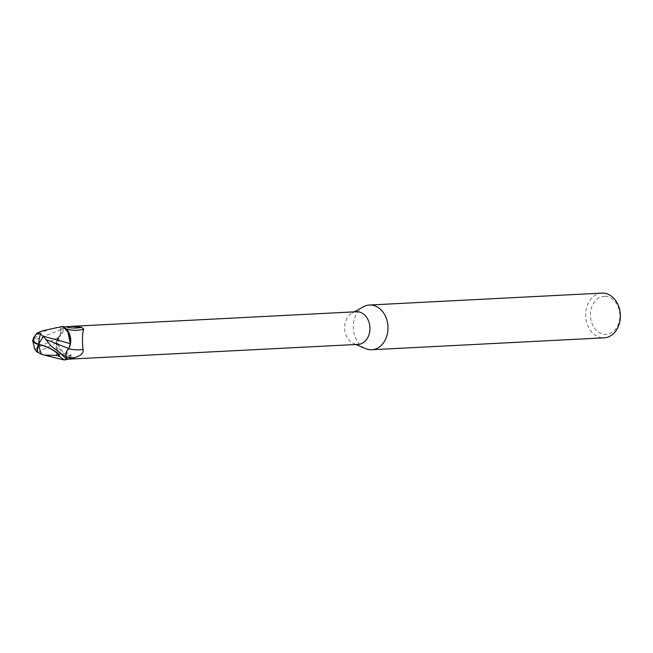 <?xml version="1.0" encoding="UTF-8"?>
<svg xmlns="http://www.w3.org/2000/svg" width="653" height="653" viewBox="0 0 653 653"><rect width="100%" height="100%" fill="white"/><g stroke="black" fill="none" stroke-linecap="round" stroke-linejoin="round"><path stroke-width="0.49" stroke-dasharray="3.27 2.45" d="M363.501 306.747A22.39 17.329 -92.9 0 0 353.33 328.271A22.39 17.329 -92.9 0 0 365.647 348.637M356.465 311.742A16.341 12.652 -92.9 0 0 352.089 313.007A16.341 12.652 -92.9 0 0 344.67 328.712A16.341 12.652 -92.9 0 0 353.657 343.584A16.341 12.652 -92.9 0 0 357.583 344.4A16.341 12.652 -92.9 0 0 358.138 344.392M601.878 293.107A22.39 17.329 -92.9 0 0 585.7 315.864A22.39 17.329 -92.9 0 0 603.413 337.846A22.39 17.329 -92.9 0 0 604.172 337.83M604.817 296.34A19.035 14.725 -92.9 0 0 590.41 315.285A19.035 14.725 -92.9 0 0 605.478 334.377A19.035 14.725 -92.9 0 0 619.885 315.432A19.035 14.725 -92.9 0 0 604.817 296.34M63.129 326.565L62.794 326.41A16.733 12.954 -92.9 0 0 60.141 326.843L60.125 326.794C51.897 328.067 44.575 330.712 38.152 334.744L32.65 341.372M62.794 326.41L62.794 326.41A16.733 12.954 -92.9 0 0 60.141 326.843L60.672 329.651C61.17 333.193 60.239 335.879 57.88 337.699L56.517 342.703L57.921 337.683L56.729 340.89A14.407 11.15 -92.9 0 0 59.121 355.591A14.407 11.15 -92.9 0 0 63.545 359.468A16.341 12.652 -92.9 0 0 63.708 359.468A16.341 12.652 -92.9 0 0 64.255 359.46A16.341 12.652 -92.9 0 0 66.508 359.077L66.035 356.644A25.23 12.268 172.8 0 0 66.157 356.685M56.599 342.196C55.513 350.685 58.093 356.62 64.353 359.983C58.093 356.62 55.513 350.685 56.599 342.196M67.716 330.679A14.407 11.15 -92.9 0 0 66.582 329.275A14.407 11.15 -92.9 0 0 63.3 326.802A16.341 12.652 -92.9 0 0 63.137 326.802A16.341 12.652 -92.9 0 0 62.582 326.81A16.341 12.652 -92.9 0 0 60.337 327.194L63.08 327.863L63.561 328.794L59.627 336.058C53.824 344.286 61.455 354.922 69.528 355.714L72.589 357.526L73.446 358.856L73.634 357.126A18.211 0.596 -32.3 0 0 72.589 357.526M63.3 326.802L63.831 326.941M64.255 359.46L63.782 359.468M68.851 348.629A18.276 8.889 172.8 0 1 68.826 348.62A7.224 5.591 -92.9 0 0 66.035 356.644M62.819 326.802A17.345 8.432 172.8 0 0 66.859 329.071L65.88 328.655L66.582 329.275M68.826 348.62A14.407 11.15 -92.9 0 0 70.108 345.372M37.98 352.383L56.517 342.629L56.729 340.89A14.407 11.15 -92.9 0 1 58.019 337.65A7.224 5.591 -92.9 0 0 58.166 337.544A7.224 5.591 -92.9 0 0 60.802 329.618L60.337 327.194M34.617 349.175L57.88 337.699C60.231 335.887 61.162 333.201 60.672 329.651C61.211 333.185 60.28 335.871 57.921 337.683M58.019 337.65A18.276 0.596 -32.3 0 0 60.272 335.887C57.929 340.156 57.848 344.302 60.027 348.335C62.81 351.069 61.268 352.53 71.21 354.93A17.345 0.571 -32.3 0 0 71.201 354.93A17.345 0.571 -32.3 0 1 65.031 359.411L66.671 359.264M71.357 358.921A18.211 0.596 -32.3 0 0 73.634 357.126L71.201 354.93A17.345 0.571 -32.3 0 0 69.528 355.714M60.272 335.887A18.276 0.596 -32.3 0 0 59.627 336.058M64.165 359.909L64.051 359.86A16.733 12.954 -92.9 0 0 66.704 359.419A16.733 12.954 -92.9 0 1 64.051 359.86L59.121 355.591L56.55 342.605M70.336 343.168L70.54 340.899M70.402 338.034L69.349 333.838M66.369 329.006L65.031 327.773M65.969 354.995L68.892 348.571M37.237 332.932L38.592 332.491A15.966 12.35 -92.9 0 0 37.425 334.238A13.893 6.644 -16.4 0 0 33.932 338.45M38.805 344.066A13.893 6.644 -16.4 0 0 38.943 344.09A13.893 6.644 -16.4 0 0 38.976 344.098A15.664 4.726 -56.1 0 1 43.743 336.54M35.246 335.618A14.546 6.954 163.6 0 1 39.449 332.499L41.425 331.446L37.425 334.238M41.425 331.446A16.79 12.995 87.1 0 1 41.563 331.275L42.894 330.687M38.592 332.491L41.572 331.267M62.517 326.369A16.79 12.995 -92.9 0 0 60.125 326.794M60.802 329.618A25.23 0.824 -32.3 0 0 63.08 327.863M60.672 329.651L32.797 340.735M53.734 347.6L60.827 353.559M39.449 332.499A16.79 12.995 -92.9 0 0 38.152 334.744M353.657 343.584L355.852 344.506M352.089 313.007L354.179 311.856M70.369 329.936L62.623 326.859M58.166 337.544C61.031 334.124 61.97 337.96 63.553 328.794M62.288 355.461L59.007 351.885L51.122 346.123"/><path stroke-width="0.98" d="M355.852 344.506L365.647 348.637A22.39 17.329 -92.9 0 0 371.026 349.763A22.39 17.329 -92.9 0 0 371.786 349.739A22.39 17.329 -92.9 0 0 387.964 326.982A22.39 17.329 -92.9 0 0 370.243 305A22.39 17.329 -92.9 0 0 369.492 305.024A22.39 17.329 -92.9 0 0 363.501 306.747L354.179 311.856M66.671 359.264L358.138 344.392A16.341 12.652 -92.9 0 0 369.949 327.773A16.341 12.652 -92.9 0 0 357.011 311.734A16.341 12.652 -92.9 0 0 356.465 311.742L71.455 326.353L81.649 327.341L83.764 329.194C82.319 332.63 82.066 339.364 83.004 349.396C83.894 353.11 80.784 355.942 73.675 357.893L66.508 359.077M371.786 349.739L604.172 337.83A22.39 17.329 -92.9 0 0 620.35 315.064A22.39 17.329 -92.9 0 0 602.637 293.091A22.39 17.329 -92.9 0 0 601.878 293.107L369.492 305.024M63.831 326.941L71.455 326.353M66.1 326.802A18.211 8.856 172.8 0 0 81.649 327.341M68.851 348.629A18.276 8.889 172.8 0 0 83.004 349.396M65.88 328.655L66.859 329.071A17.345 8.432 172.8 0 0 70.369 329.936A17.345 8.432 172.8 0 0 83.764 329.194M32.797 340.735L34.617 349.175L36.992 352.008A16.26 11.199 -40.9 0 1 38.633 344.4A14.546 4.293 23.7 0 1 59.064 355.216L59.537 356.146A16.79 12.995 87.1 0 1 59.39 356.326L64.165 359.909A16.79 12.995 -92.9 0 0 64.28 359.901A16.79 12.995 -92.9 0 0 66.712 359.476L66.149 356.62C65.635 353.077 66.557 350.4 68.924 348.58L70.108 345.372A14.407 11.15 -92.9 0 0 67.716 330.679L62.794 326.41L69.177 333.422L70.336 343.168M70.54 340.899L70.402 338.034M69.349 333.838L66.369 329.006M65.031 327.773L63.129 326.565M66.712 359.476L60.362 352.971L51.122 346.131L43.261 336.23L70.287 343.658L67.716 330.679M70.108 345.372L70.287 343.658M45.832 339.47L68.892 348.571L70.263 343.519L68.892 348.571C66.533 350.383 65.618 353.069 66.149 356.62L65.969 354.995M41.816 354.448L44.347 355.093L56.256 355.42A15.966 12.35 -92.9 0 0 57.431 353.665A13.893 4.106 -156.3 0 0 38.976 344.686A13.893 4.106 -156.3 0 0 38.935 344.678A15.664 10.783 139.1 0 0 37.49 352.065L41.816 354.448A16.211 10.268 -93.5 0 1 38.976 344.686M43.261 336.23L40.657 334.091L37.237 332.932A16.211 16.211 0 0 0 33.932 338.45A13.893 6.644 -16.4 0 0 38.805 344.066M43.465 336.638A16.26 4.906 123.9 0 0 38.633 344.4L38.935 344.678M36.992 352.008L37.49 352.065M38.633 344.4A14.546 6.954 163.6 0 1 33.311 338.597A14.546 6.954 163.6 0 1 35.246 335.618M42.894 330.687L62.794 326.41M59.537 356.146L57.431 353.665M56.256 355.42L59.382 356.326M66.157 356.685A25.23 12.268 172.8 0 0 73.675 357.893M66.149 356.62L60.827 353.559M40.657 334.091A16.211 10.268 86.5 0 0 38.927 343.829M59.064 355.216A16.79 12.995 -92.9 0 0 60.362 352.971M43.482 330.442L37.237 332.932M63.382 359.827L44.347 355.085M33.311 338.597A16.79 16.79 0 0 0 32.65 341.372"/></g></svg>
